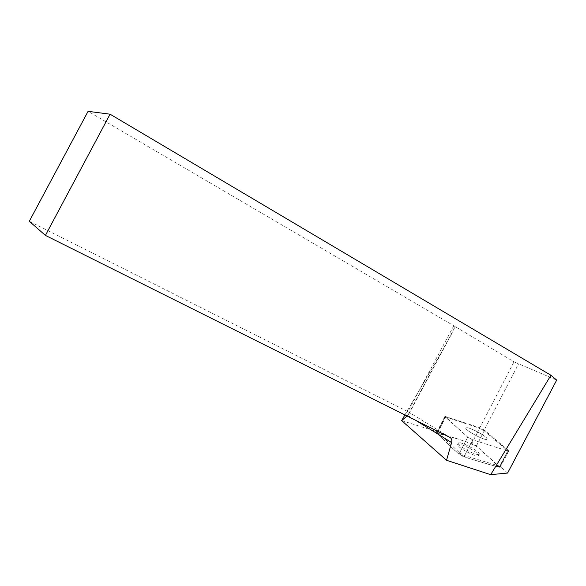 <?xml version="1.0" encoding="UTF-8"?>
<svg xmlns="http://www.w3.org/2000/svg" width="586" height="586" viewBox="0 0 586 586"><rect width="100%" height="100%" fill="white"/><g stroke="black" fill="none" stroke-linecap="round" stroke-linejoin="round"><path stroke-width="0.44" stroke-dasharray="2.93 2.2" d="M478.198 432.182C484.754 435.896 487.633 438.277 486.856 439.339C484.234 440.899 462.442 428.703 466.17 427.795C468.111 427.538 472.118 429.003 478.198 432.182M436.863 433.296L436.592 432.622L437.705 432.776L471.745 443.456L476.359 445.983L500.012 467.613L463.892 456.963L458.889 454.194L436.863 433.296L445.214 416.99L467.738 437.112L472.77 439.859L507.747 450.956L508.707 451.095L508.274 450.341L484.549 430.241L479.912 427.736L444.921 416.368L467.738 437.112L459.592 452.839L437.53 431.999L445.03 416.807L479.575 428.198L514.025 361.848L556.7 380.094M469.789 448.371C476.301 452.121 479.128 454.59 478.279 455.783C475.539 457.593 453.879 445.279 457.725 444.129C459.724 443.763 463.738 445.177 469.789 448.371M401.63 420.58L437.346 431.816L445.03 416.807M404.933 414.91L442.144 351.043L455.227 326.6L514.025 361.848M507.608 473.034L500.048 466.273L508.062 451.052L483.911 430.542L518.463 364.126M483.911 430.542L479.575 428.198M455.227 326.6L88.076 111.333M29.3 221.274L407.922 411.65L409.028 413.679L407.102 415.994M459.592 452.839L464.595 455.6L472.77 439.859L507.747 450.956L499.733 466.192L464.595 455.6M487.01 439.244C489.435 437.698 468.668 426.322 466.17 427.795C462.442 428.703 484.234 440.899 486.856 439.339L487.01 439.244M479.128 454.37C481.655 452.597 461.006 441.141 458.399 442.833C457.483 443.954 460.288 446.4 466.822 450.187C472.953 453.425 476.997 454.853 478.96 454.48L479.128 454.37M463.892 456.963L472.77 439.859L467.738 437.112L458.889 454.194M508.062 451.052L499.045 467.503M499.602 466.808C492.841 466.024 480.3 461.805 469.181 458.545C460.786 455.197 454.59 451.125 450.583 446.312L436.87 433.296C447.184 435.618 464.149 439.998 477.436 446.95L499.602 466.808L508.274 450.341M479.912 427.736L471.745 443.456M437.705 432.776L446.019 416.543M476.359 445.983L484.549 430.241M415.43 420.155L407.783 415.415L442.144 351.043M453.798 325.684L407.922 411.65L449.872 437.346M508.707 451.095L500.012 467.613M444.921 416.368L436.592 432.622M458.399 442.833L457.725 444.129M478.96 454.48L478.279 455.783M409.028 413.679L452.846 331.573M408.303 411.877L449.938 437.383"/><path stroke-width="0.88" d="M407.102 415.994L401.637 420.587L404.933 414.91M490.694 474.667L507.608 473.034L556.7 380.094L550.928 375.267L110.08 114.197L88.076 111.333L29.3 221.274L45.422 235.411L450.29 437.596C451.703 438.738 452.15 440.394 451.616 442.577L446.532 460.281L490.694 474.667L550.928 375.267M110.08 114.197L45.422 235.411M401.637 420.587L446.532 460.281M451.616 442.577L415.43 420.155"/></g></svg>
